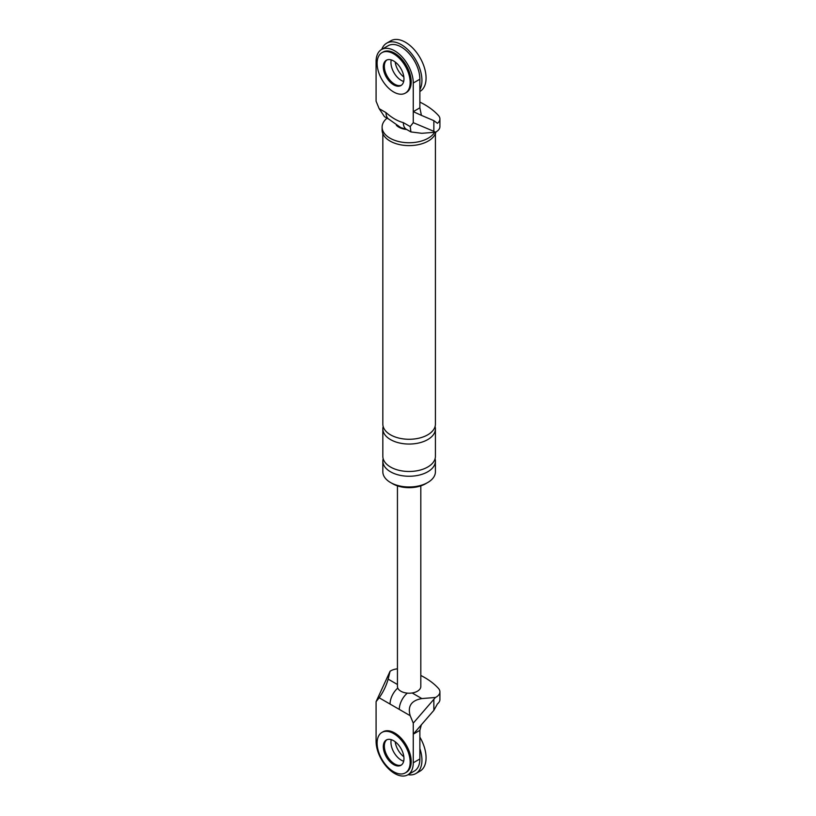 <?xml version="1.0" encoding="UTF-8"?>
<svg xmlns="http://www.w3.org/2000/svg" width="816" height="816" viewBox="0 0 816 816"><rect width="100%" height="100%" fill="white"/><g stroke="black" fill="none" stroke-linecap="round" stroke-linejoin="round"><path stroke-width="1.22" d="M381.766 49.388A29.213 16.861 60 0 1 386.672 43.187A29.213 16.861 60 0 1 401.278 44.635A29.213 16.861 60 0 1 419.873 89.607M401.278 80.407A14.606 8.435 60 0 1 391.231 59.915A14.606 8.435 60 0 0 401.278 80.407A14.606 8.435 60 0 0 403.685 81.467A14.606 8.435 60 0 1 401.278 80.407M386.672 43.187L390.803 40.8A29.213 16.861 60 0 1 405.409 42.248A29.213 16.861 60 0 1 424.493 67.983A29.213 16.861 60 0 1 420.016 91.392L419.873 91.484M403.849 76.979A14.606 8.435 60 0 1 395.199 62.016M419.873 748.578A29.213 16.861 60 0 1 415.885 773.537A29.213 16.861 60 0 1 408.061 774.68M401.278 760.165A14.606 8.435 60 0 1 391.231 739.663A14.606 8.435 -120 0 0 401.278 760.165A14.606 8.435 -120 0 0 403.685 761.226A14.606 8.435 60 0 1 401.278 760.165M419.873 737.164A29.213 16.861 60 0 1 420.016 771.151L415.885 773.537M403.849 756.738A14.606 8.435 60 0 1 395.199 741.764M405.317 93.136L406.358 92.534A23.368 13.495 -120 0 0 409.938 73.807A23.368 13.495 -120 0 0 394.669 53.213A23.368 13.495 -120 0 0 382.99 52.061L381.949 52.652A23.368 13.495 -120 0 0 378.369 71.38A23.368 13.495 -120 0 0 393.638 91.973A23.368 13.495 -120 0 0 405.317 93.136A23.368 13.495 -120 0 0 408.908 74.409A23.368 13.495 -120 0 0 393.638 53.815A23.368 13.495 -120 0 0 381.949 52.652M386.866 59.976A14.606 8.435 -120 0 0 385.274 71.828A14.606 8.435 -120 0 0 394.669 84.221A14.606 8.435 -120 0 0 401.441 85.211A14.606 8.435 60 0 1 394.669 84.221A14.606 8.435 60 0 1 385.274 71.828A14.606 8.435 60 0 1 386.866 59.976M393.638 84.823A14.606 8.435 -120 0 0 400.942 85.547A14.606 8.435 -120 0 0 403.175 73.838A14.606 8.435 -120 0 0 393.638 60.965A14.606 8.435 -120 0 0 386.335 60.251A14.606 8.435 -120 0 0 384.091 71.951A14.606 8.435 -120 0 0 393.638 84.823M405.317 772.885L406.358 772.293A23.368 13.495 -120 0 0 409.938 753.566A23.368 13.495 -120 0 0 394.669 732.972A23.368 13.495 -120 0 0 382.99 731.819L381.949 732.411A23.368 13.495 -120 0 0 378.369 751.138A23.368 13.495 -120 0 0 393.638 771.732A23.368 13.495 -120 0 0 405.317 772.885A23.368 13.495 -120 0 0 408.908 754.157A23.368 13.495 -120 0 0 393.638 733.564A23.368 13.495 -120 0 0 381.949 732.411M386.866 739.735A14.606 8.435 -120 0 0 385.274 751.577A14.606 8.435 -120 0 0 394.669 763.98A14.606 8.435 -120 0 0 401.441 764.969A14.606 8.435 -120 0 1 394.669 763.98A14.606 8.435 -120 0 1 385.274 751.577A14.606 8.435 -120 0 1 386.866 739.735M393.638 764.572A14.606 8.435 -120 0 0 400.942 765.296A14.606 8.435 -120 0 0 403.175 753.596A14.606 8.435 -120 0 0 393.638 740.724A14.606 8.435 -120 0 0 386.335 740A14.606 8.435 -120 0 0 384.091 751.699A14.606 8.435 -120 0 0 393.638 764.572M413.263 122.675L413.263 111.649L419.873 107.834L421.413 115.362L413.263 111.649L413.263 83.028A26.285 15.178 60 0 0 401.788 56.579A26.285 15.178 60 0 0 381.521 49.531A26.285 15.178 60 0 0 376.084 61.567L376.084 101.204L379.154 108.661L385.999 112.608C391.813 117.79 397.586 121.125 403.339 122.624L410.193 126.572L413.263 122.675L433.857 131.335L433.857 120.656L437.458 123.318A12.842 7.415 180 0 0 439.916 118.952L439.916 126.582A12.842 7.415 0 0 1 435.458 132.202L433.857 131.335M419.873 102.092A76.898 44.39 180 0 1 438.467 115.525A12.842 7.415 180 0 1 439.916 118.952M410.193 126.572L410.927 131.937L421.841 133.304L435.458 132.202M403.339 122.624A14.606 8.435 -60 0 0 406.368 129.305L400.778 127.602L389.018 119.299A14.606 8.435 -60 0 1 389.018 119.299L384.458 116.657L379.154 108.661M435.938 131.947A27.02 15.596 180 0 1 417.904 144.769A27.02 15.596 180 0 1 390.028 141.046A27.02 15.596 180 0 1 382.112 130.019L382.112 127.153A27.02 15.596 180 0 1 387.059 118.157M426.625 483.133A23.368 13.495 180 0 1 392.608 483.725A23.368 13.495 180 0 1 391.629 483.133M435.091 458.684A26.285 15.178 180 0 1 435.418 461.071L435.418 471.801A26.285 15.178 180 0 1 419.189 485.826A26.285 15.178 180 0 1 390.538 482.531A26.285 15.178 180 0 1 382.837 471.801L382.837 461.071A26.285 15.178 180 0 1 383.163 458.684M421.413 115.362L433.857 120.656M381.521 49.531L388.13 45.716A26.285 15.178 60 0 1 408.398 52.754A26.285 15.178 60 0 1 419.873 79.213L413.263 83.028M419.873 107.834L419.873 79.213M389.018 119.299A14.606 8.435 -60 0 1 385.999 112.608M406.715 129.509A14.606 8.435 180 0 1 398.8 127.153A14.606 8.435 180 0 1 396.352 125.276M434.663 132.263A27.02 15.596 180 0 1 390.028 138.19A27.02 15.596 180 0 1 382.112 127.153M435.091 426.482A26.285 15.178 180 0 1 435.418 428.869A26.285 15.178 180 0 1 419.189 442.894A26.285 15.178 180 0 1 390.538 439.6A26.285 15.178 180 0 1 382.837 428.869A26.285 15.178 180 0 1 383.163 426.482M435.418 428.869L435.418 456.297A26.285 15.178 180 0 1 419.189 470.322A26.285 15.178 180 0 1 390.538 467.038A26.285 15.178 180 0 1 382.837 456.297L382.837 428.869M435.418 133.62L435.418 424.106A26.285 15.178 180 0 1 419.189 438.121A26.285 15.178 180 0 1 390.538 434.836A26.285 15.178 180 0 1 382.837 424.106L382.837 133.62M435.418 461.071A26.285 15.178 180 0 1 419.189 475.096A26.285 15.178 180 0 1 390.538 471.801A26.285 15.178 180 0 1 382.837 461.071M399.289 709.4L379.154 697.772L376.084 701.678L376.084 741.316A26.285 15.178 -120 0 0 387.559 767.774A26.285 15.178 -120 0 0 407.816 774.823L414.426 771.008A26.285 15.178 -120 0 0 419.873 758.972L419.873 730.351L413.263 734.165L413.263 723.139L410.193 715.693L399.289 709.4A14.606 8.435 -60 0 1 407.337 693.131M407.816 774.823A26.285 15.178 -120 0 0 413.263 762.787L413.263 734.165L433.857 710.369L437.458 703.851A12.842 7.415 0 0 0 439.916 699.485L439.916 691.846A12.842 7.415 0 0 0 438.467 688.429A76.898 44.39 180 0 0 420.811 675.464M390.048 704.065A14.606 8.435 -60 0 1 397.78 688.061M413.263 723.139L435.458 697.466L421.841 698.578C411.335 700.454 407.449 706.166 410.193 715.693M379.154 697.772C383.204 692.172 386.203 685.95 388.151 679.126L390.068 671.262L376.084 701.678M419.873 730.351L421.413 724.598M420.811 485.877L420.811 686.46A11.689 6.742 180 0 1 412.151 692.978A11.689 6.742 180 0 1 400.87 691.234A11.689 6.742 180 0 1 397.443 686.46L397.443 485.877M435.458 697.466A12.842 7.415 0 0 0 439.916 691.846M390.068 671.262A12.842 7.415 180 0 1 397.443 668.814M412.151 692.978L421.841 698.578M419.873 758.972L413.263 762.787M433.857 699.689L433.857 710.369M388.151 679.126L397.443 684.491M406.368 129.305L410.927 131.937"/></g></svg>
